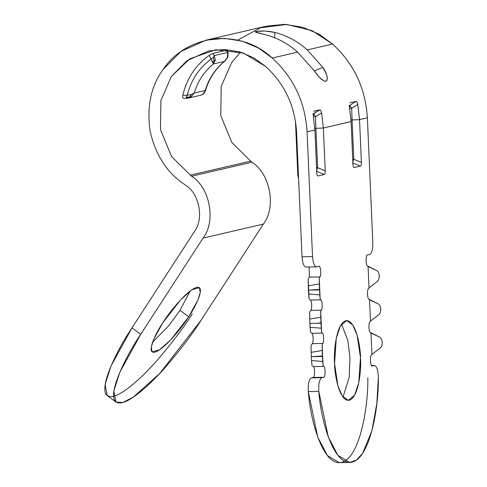 <?xml version="1.0" encoding="UTF-8"?>
<svg xmlns="http://www.w3.org/2000/svg" width="487" height="487" viewBox="0 0 487 487"><rect width="100%" height="100%" fill="white"/><g stroke="black" fill="none" stroke-linecap="round" stroke-linejoin="round"><path stroke-width="0.73" d="M190.989 96.956L186.728 98.337L190.989 96.956L189.967 96.791L191.415 94.46L187.197 95.33L186.661 97.613L189.967 96.791L186.661 97.613L186.064 98.344L187.197 95.33L191.415 94.46L189.967 96.791L190.989 96.956L194.234 93.029L190.989 96.956M228.038 53.899L227.819 57.028L227.447 57.356L227.685 52.462L228.105 53.126L227.685 52.462L227.447 57.356L224.397 61.423C215.151 68.977 208.753 78.663 205.204 90.479L203.657 93.607L201.119 95.142L203.164 94.131L205.204 90.479L194.234 93.029L191.415 94.46L194.234 93.029C197.783 81.213 204.181 71.528 213.422 63.967L215.278 60.181L214.317 55.567L213.269 57.326L214.122 60.211L215.278 60.181L214.122 60.211L213.269 57.326L211.163 59.043L212.594 62.385L214.122 60.211L212.594 62.385L213.422 63.967L211.163 59.043L213.269 57.326L214.317 55.567L213.038 53.363L209.069 55.463L211.163 59.043C199.006 68.022 191.02 80.118 187.197 95.33C191.02 80.118 199.006 68.022 211.163 59.043L209.069 55.463C195.61 65.179 186.862 78.419 182.832 95.19C182.479 97.284 182.662 98.313 183.386 98.264C182.662 98.313 182.479 97.284 182.832 95.19L187.197 95.33M325.791 81.323L324.074 81.067L321.091 78.997L317.621 75.339L313.22 69.611L319.399 77.33L324.074 81.067L325.791 81.323L327.027 80.148L327.307 78.425L326.576 74.493L322.869 67.37L314.182 70.95L322.869 67.37L307.254 49.918C297.715 41.358 286.904 35.527 274.826 32.416L274.705 37.767L274.826 32.416L264.916 31.004L256.01 31.412L255.2 31.838L256.144 32.367L265.178 34.656C277.261 37.767 288.067 43.599 297.606 52.158L313.22 69.611L297.606 52.158L272.282 58.038C293.649 77.701 305.252 102.288 307.084 131.794L312.532 256.576L302.019 256.795C302.543 263.43 303.912 266.852 306.122 267.046C303.912 266.852 302.543 263.43 302.019 256.795L296.571 132.014C294.939 105.77 284.615 83.898 265.598 66.415L253.946 57.935L239.921 51.939L224.367 49.437L208.552 50.989L186.892 60.747L171.357 76.502L160.893 100.511L160.473 129.597L171.564 156.552L191.568 176.227C209.903 187.312 216.228 221.342 203.067 238.1L263.357 224.099C276.525 207.34 270.2 173.317 251.858 162.232L191.568 176.227L251.858 162.232L231.855 142.551L220.763 115.596L221.189 86.509L231.648 62.5L240.59 52.139M255.212 31.771L258.025 31.119L263.577 30.955L269.177 31.363L274.826 32.416C286.904 35.527 297.715 41.358 307.254 49.918L322.869 67.37L324.415 69.769L326.162 73.348L327.124 76.611L327.258 79.198L326.235 81.146M185.979 85.767L185.553 85.377M227.447 57.356L224.397 61.423L213.422 63.967L224.397 61.423C215.151 68.977 208.753 78.663 205.204 90.479L205.015 91.3M227.374 50.112L228.105 53.126L227.825 57.156L224.988 61.045C215.461 68.716 208.935 78.693 205.398 90.978L203.475 94.009L201.119 95.142L188.262 98.124L183.386 98.264M182.832 95.19L182.832 95.19C186.862 78.419 195.61 65.179 209.069 55.463L213.038 53.363L227.106 50.094L213.038 53.363L214.317 55.567L227.685 52.462L227.106 50.094L227.685 52.462L214.317 55.567L215.278 60.181L213.422 63.967C204.181 71.528 197.783 81.213 194.234 93.029L205.204 90.479M213.044 63.249L215.181 60.784M352.85 161.757L353.793 159.273L352.746 159.328L353.793 159.273L352.077 119.96L351.017 120.021L352.077 119.96L351.675 108.315L349.623 108.382L351.675 108.315L349.867 105.259L349.191 105.423L349.867 105.265M349.24 105.825L349.849 105.271L349.24 105.825M349.386 106.988L350.427 106.282L349.386 106.988M316.678 170.158L317.621 167.668L316.568 167.729L317.621 167.668L315.905 128.361L314.839 128.422L315.905 128.361L315.503 116.71L313.445 116.783L315.503 116.71L314.261 114.689L313.208 115.389L314.255 114.682L313.689 113.66L313.019 113.818L319.801 109.825L313.695 113.666M313.062 114.226L313.671 113.666L313.062 114.226M313.598 111.273L319.801 109.825L313.598 111.261M317.707 175.88L318.023 175.941C317.347 175.923 316.934 174.857 316.787 172.745L314.919 129.974L313.165 114.871L314.919 129.974L316.787 172.745C316.934 174.857 317.347 175.923 318.023 175.941L324.299 174.48L316.38 171.241L324.299 174.48C324.957 174.151 325.267 172.922 325.231 170.785L323.362 128.014L315.905 128.361L315.503 116.71L321.609 112.911C321.14 110.859 320.537 109.825 319.801 109.825L319.801 109.825C320.537 109.825 321.14 110.859 321.609 112.911L323.362 128.014L315.905 128.361L317.621 167.668L325.231 170.785L317.621 167.668M318.023 175.941L317.408 175.563L318.023 175.941L324.299 174.48C324.957 174.151 325.267 172.922 325.231 170.785L323.362 128.014L321.609 112.911M353.879 167.479L354.195 167.54C353.519 167.522 353.112 166.457 352.965 164.344L351.097 121.573L349.343 106.47L351.097 121.573L352.965 164.344C353.112 166.457 353.519 167.522 354.195 167.54L360.471 166.079L352.551 162.841L360.471 166.079C361.135 165.75 361.445 164.521 361.403 162.384L359.54 119.613L352.077 119.96L351.675 108.315L357.787 104.51C357.318 102.453 356.715 101.424 355.973 101.424L349.873 105.271L355.979 101.424L349.769 102.86L355.973 101.424C356.715 101.424 357.318 102.453 357.781 104.51L359.54 119.613L352.077 119.96L353.793 159.273L361.403 162.384L353.793 159.273M354.195 167.54L353.586 167.169L354.195 167.54L360.471 166.079C361.135 165.75 361.445 164.521 361.403 162.384L359.54 119.613L357.787 104.51M298.622 178.321L298.105 176.13L298.622 178.321M297.831 175.423L298.519 176.647L297.813 175.265L298.178 174.121L296.047 125.396M367.582 254.999C365.774 253.904 365.56 265.713 367.387 265.859L368.081 266.499L369.012 287.86L368.391 288.809C366.973 289.802 367.368 298.811 368.842 299.134L369.536 299.779L370.467 321.134L378.728 314.846C380.073 313.677 380.731 311.832 380.7 309.324L380.682 308.843C380.487 306.353 379.677 304.698 378.247 303.882C379.677 304.698 380.487 306.353 380.682 308.843L380.7 309.324C380.731 311.832 380.073 313.677 378.728 314.846L370.467 321.134L369.84 322.084C368.428 323.076 368.823 332.085 370.29 332.408L370.991 333.053L371.922 354.408L380.177 348.126C381.522 346.951 382.179 345.113 382.155 342.598L382.131 342.118L382.155 342.598C382.179 345.113 381.522 346.951 380.177 348.126L371.922 354.408L371.295 355.358L371.922 354.408L370.991 333.053L379.702 337.156C381.132 337.972 381.942 339.628 382.131 342.118C381.942 339.628 381.132 337.972 379.702 337.156L370.29 332.408C368.823 332.085 368.428 323.076 369.84 322.084L370.467 321.134L369.536 299.779L378.247 303.882L368.842 299.134C367.368 298.811 366.973 289.802 368.391 288.809L369.012 287.86L377.273 281.571L369.012 287.86L368.081 266.499L376.792 270.608L367.387 265.859C365.56 265.713 365.774 253.904 367.582 254.999L369.688 254.506L367.582 254.999M379.227 275.563L379.251 276.05C379.276 278.558 378.618 280.402 377.273 281.571C378.618 280.402 379.276 278.558 379.251 276.05L379.227 275.563C379.038 273.073 378.229 271.423 376.792 270.608C378.229 271.423 379.038 273.073 379.227 275.563M374.193 365.5C376.682 365.944 378.064 369.956 378.326 377.528L376.859 403.297L371.916 430.806L362.59 453.379L356.49 460.026L349.879 462.431L337.905 455.363L328.305 437.016L318.802 391.353C318.407 383.805 319.411 379.245 321.816 377.662L311.303 377.888C308.904 379.464 307.9 384.024 308.295 391.572L318.802 391.353C320.659 419.502 333.473 466.516 351.961 462.163C370.449 457.926 378.941 405.969 378.326 377.528C378.064 369.956 376.682 365.944 374.193 365.5L371.624 365.554L374.193 365.5L372.421 365.914L374.442 365.469L371.599 365.53M367.819 377.754C368.434 406.195 359.942 458.151 341.448 462.388C322.966 466.735 310.152 419.727 308.295 391.572C307.9 384.024 308.904 379.464 311.303 377.888L313.074 377.474C314.882 378.563 315.095 366.76 313.269 366.614L311.954 365.402L311.54 360.569L322.717 361.47L322.449 356.466L323.082 365.749L322.151 344.394L322.449 356.466L311.321 356.691L311.54 360.569L311.954 365.402L313.269 366.614L323.782 366.394C325.608 366.534 325.395 378.344 323.587 377.255L321.816 377.662L323.587 377.255L313.074 377.474L323.587 377.255C325.395 378.344 325.608 366.534 323.782 366.394L313.269 366.614C315.095 366.76 314.882 378.563 313.074 377.474L311.303 377.888L321.816 377.662C319.411 379.245 318.407 383.805 318.802 391.353L308.295 391.572L317.798 437.241L327.398 455.582L339.372 462.65L349.879 462.431M318.869 266.322L318.742 266.334C320.422 264.435 321.651 275.91 319.874 276.89L309.361 277.115L309.111 267.01L309.361 277.115L319.874 276.89L319.247 277.84L320.178 299.201L320.872 299.84C322.345 300.162 322.735 309.178 321.323 310.164L320.696 311.114L321.633 332.475L322.327 333.12C323.794 333.437 324.19 342.452 322.778 343.438L322.151 344.394L323.082 365.749L323.782 366.394L323.082 365.749L322.717 361.47L311.54 360.569L311.321 356.691L311.181 352.351L322.236 350.5L311.181 352.351L311.321 356.691L322.424 355.979L320.489 356.307L322.449 356.466L322.151 344.394L322.778 343.438L312.264 343.664C313.683 342.671 313.287 333.662 311.814 333.339L310.505 332.128L311.814 333.339L322.327 333.12L311.814 333.339C313.287 333.662 313.683 342.671 312.264 343.664L322.778 343.438C324.19 342.452 323.794 333.437 322.327 333.12L321.633 332.475L321.262 328.189L310.085 327.294L310.505 332.128L309.872 323.417L309.726 319.076L320.781 317.226L320.696 311.114L321.323 310.164C322.735 309.178 322.345 300.162 320.872 299.84L310.365 300.065C311.832 300.388 312.228 309.397 310.816 310.389L321.323 310.164L310.816 310.389L309.635 312.179L309.726 319.076L310.085 327.294L321.262 328.189L321.633 332.475L320.696 311.114L321.262 328.189L320.994 323.185L309.872 323.417L320.994 323.185L320.976 322.704L319.034 323.027L320.976 322.704L320.781 317.226L309.726 319.076L309.635 312.179L310.816 310.389C312.228 309.397 311.832 300.388 310.365 300.065L320.872 299.84L320.178 299.201L319.247 277.84L319.332 283.951L308.277 285.802L308.417 290.142L308.636 294.014L319.807 294.915L319.521 289.43L317.579 289.753L319.545 289.911L308.417 290.142L319.521 289.43L319.332 283.951L320.178 299.201L319.807 294.915L308.636 294.014L309.05 298.854L310.365 300.065L309.05 298.854L308.18 278.905L308.277 285.802L319.332 283.951L319.247 277.84L319.874 276.89C321.651 275.91 320.422 264.435 318.742 266.334L316.386 266.858L305.873 267.083M316.13 266.839L316.635 266.827C314.419 266.626 313.056 263.211 312.532 256.576C313.056 263.211 314.419 266.626 316.635 266.827L316.13 266.839M309.361 277.115L308.18 278.905L309.361 277.115M311.181 352.351L311.083 345.453L311.181 352.351M312.264 343.664L311.083 345.453L312.264 343.664M372.421 365.914C370.741 367.813 369.517 356.344 371.295 355.358C369.517 356.344 370.741 367.813 372.421 365.914L372.299 365.932M237.778 40.044L260.423 27.796L286.74 24.447L312.094 30.669L332.578 44.037C353.946 63.706 365.542 88.287 367.375 117.793L372.823 242.575C372.884 249.32 371.843 253.295 369.688 254.506C371.843 253.295 372.884 249.32 372.823 242.575L367.375 117.793L359.54 119.613L367.375 117.793C365.542 88.287 353.946 63.706 332.578 44.037L307.254 49.918L332.578 44.037L319.034 34.193L302.75 27.248L284.688 24.35L266.328 26.152L206.031 40.153L224.397 38.351L242.459 41.243L258.743 48.195L272.282 58.038L297.606 52.158C288.067 43.599 277.261 37.767 265.178 34.656L255.2 31.838M351.097 121.573L323.362 128.014L351.097 121.573M314.919 129.974L307.084 131.794L314.919 129.974M316.635 266.827L318.742 266.334M334.557 363.503C333.528 351.998 336.213 323.514 345.782 320.744C355.4 319.058 360.496 345.733 360.483 357.482C361.512 368.988 358.828 397.465 349.258 400.235C339.634 401.921 334.545 375.252 334.557 363.503L337.941 385.917L342.367 396.162L348.363 400.351L354.621 395.146L358.749 382.855L360.483 357.482L357.093 335.062L352.673 324.823L346.677 320.635L340.413 325.84L336.292 338.13L334.557 363.503M341.497 324.117L347.882 340.504L349.97 357.702L349.179 377.443L343.037 397.088L349.179 377.443L349.97 357.702M192.286 313.896C184.196 326.905 172.416 342.452 156.942 360.538C141.827 377.802 123.327 394.22 113.282 396.296C91.635 400.448 116.49 350.232 131.989 327.897L140.725 334.313C125.226 356.648 100.377 406.87 122.024 402.712C132.062 400.637 150.562 384.219 165.677 366.954C181.152 348.875 192.931 333.327 201.021 320.312L159.681 373.535L133.304 397.149L122.779 402.518L115.979 402.031L113.842 390.872L119.82 372.275L140.725 334.313L131.989 327.897L194.331 231.678C204.199 219.107 199.457 193.595 185.705 185.279L184.451 184.36C167.224 173.049 155.779 155.383 150.13 131.35C146.648 106.921 150.891 86.382 162.853 69.732L180.902 51.47L206.031 40.153M360.429 356.314L360.782 355.583M190.143 175.186L250.434 161.185L190.143 175.186M188.725 316.763L197.716 300.442L200.279 292.443L199.366 287.647L191.915 289.747L180.574 299.895L162.798 322.784L153.807 339.11L151.238 347.103L152.151 351.9L159.602 349.8L170.943 339.652L188.725 316.763L179.983 310.347L168.569 325.967L152.601 342.142L168.569 325.967L179.983 310.347L188.725 316.763C183.1 326.126 164.636 349.526 154.75 352.198C145.443 353.982 156.132 332.39 162.798 322.784C168.417 313.421 186.886 290.021 196.766 287.354C206.074 285.565 195.384 307.157 188.725 316.763M190.18 290.989L179.983 310.347L190.18 290.989M231.648 62.5L221.189 86.509L220.763 115.596L231.855 142.551L251.858 162.232C270.2 173.317 276.525 207.34 263.357 224.099L201.021 320.312L263.357 224.099L203.067 238.1L140.725 334.313L203.067 238.1C216.228 221.342 209.903 187.312 191.568 176.227L171.564 156.552L160.473 129.597L160.893 100.511L171.357 76.502L189.845 58.781L215.857 49.753L243.366 53.053L265.598 66.415C284.615 83.898 294.939 105.77 296.571 132.014L302.019 256.795L312.532 256.576L307.084 131.794C305.252 102.288 293.649 77.701 272.282 58.038C257.057 43.848 237.808 37.408 214.536 38.717C191.543 42.357 174.316 52.693 162.853 69.732C150.891 86.382 146.648 106.921 150.13 131.35C155.779 155.383 167.224 173.049 184.451 184.36L185.705 185.279C199.457 193.595 204.199 219.107 194.331 231.678L131.989 327.897L111.079 365.859L105.107 384.456L107.243 395.608L115.979 402.031M298.592 178.321L297.813 175.265L295.451 121.056"/></g></svg>
